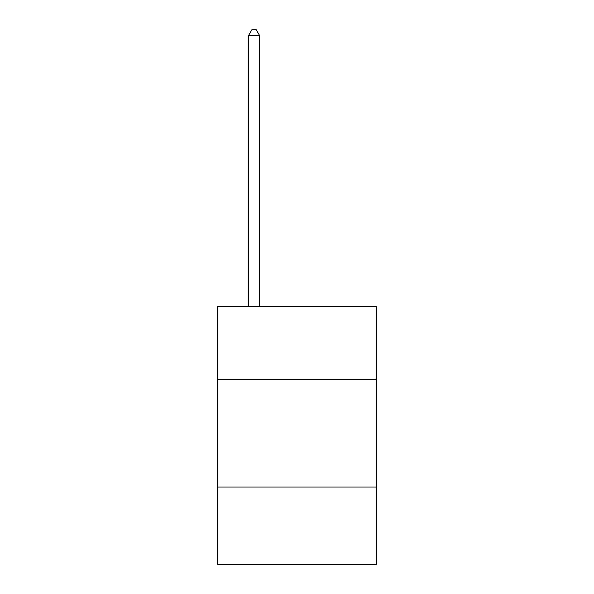 <?xml version="1.0" encoding="UTF-8"?>
<svg xmlns="http://www.w3.org/2000/svg" width="594" height="594" viewBox="0 0 594 594"><rect width="100%" height="100%" fill="white"/><g stroke="black" fill="none" stroke-linecap="round" stroke-linejoin="round"><path stroke-width="0.89" d="M376.425 379.692L376.425 306.704L217.575 306.704L217.575 379.692L376.425 379.692L376.425 564.3L217.575 564.3L217.575 379.692M376.425 487.021L217.575 487.021M259.437 306.704L259.437 35.284L248.7 35.284L248.7 306.704M248.7 35.284L251.923 29.7L256.214 29.7L259.437 35.284"/></g></svg>
